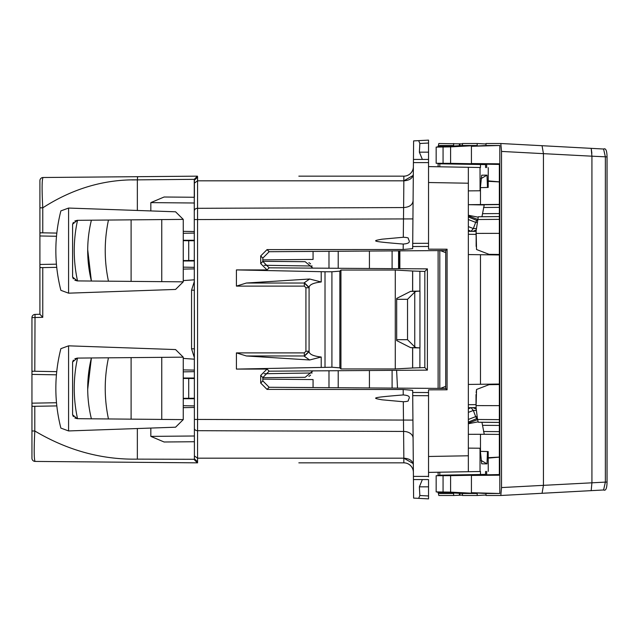 <?xml version="1.0" encoding="UTF-8"?>
<svg xmlns="http://www.w3.org/2000/svg" width="639" height="639" viewBox="0 0 639 639"><rect width="100%" height="100%" fill="white"/><g stroke="black" fill="none" stroke-linecap="round" stroke-linejoin="round"><path stroke-width="0.96" d="M501.527 487.573L543.446 485.344L543.446 153.656L501.527 151.427L501.527 487.573L500.816 495.489L542.064 493.292L543.446 485.344L591.922 482.812L591.179 490.648L591.922 482.812L591.922 156.188L543.446 153.656L542.056 145.708L500.824 143.511L486.007 143.511L486.007 145.5L499.818 145.5L471.43 146.291L471.43 163.552L499.355 163.808L499.355 475.192L471.43 475.448L471.43 492.709L499.818 493.5L499.818 145.5M499.818 493.5L486.007 493.5L486.007 495.489L500.816 495.489L603.591 489.977L605.365 482.11L607.034 482.11L607.034 156.89L591.922 156.188L591.187 148.352L542.056 145.708L603.591 149.023L605.365 156.89L605.365 482.11L591.922 482.812L591.922 156.188M591.866 153.216L591.187 148.352L603.575 149.023C605.78 147.968 606.93 150.588 607.05 156.89L607.05 482.11C606.93 488.412 605.78 491.032 603.591 489.977L542.064 493.292M477.189 495.489L462.452 495.489L462.452 493.5L477.189 493.5L477.189 495.489L486.007 495.033M501.527 151.427L500.816 143.511L542.064 145.708M477.189 143.511L462.452 143.511L462.452 145.5L477.189 145.5L477.189 143.511L486.007 143.967M438.29 492.829L438.825 495.489L453.642 495.489L453.642 493.5L438.011 492.709L439.832 493.5L453.642 493.5M462.452 495.113L453.642 495.489M438.29 146.171L438.825 143.511L462.452 143.887M438.114 163.56L438.114 166.771M438.114 250.6L438.114 388.4M438.114 472.229L438.114 475.44M453.642 145.5L438.011 146.291L439.832 145.5L453.642 145.5L453.642 143.511M498.971 474.569L436.189 475.72L450.591 475.648L450.591 492.126L436.165 491.894L436.165 475.72M486.678 167.618L486.678 164.215L436.189 163.28L450.591 163.352L450.591 146.874L436.165 147.106L436.165 163.28M439.8 472.205L439.8 475.192L438.011 475.624M438.011 163.376L439.8 163.808L439.8 166.795M439.8 250.592L439.8 388.408M438.011 146.291L438.011 146.802M438.011 492.198L438.011 492.709M462.452 493.5L436.189 491.918M462.452 145.5L436.189 147.082M439.8 475.192L485.56 474.402M485.56 164.598L439.8 163.808M485.56 164.335L482.709 164.175M438.011 163.552L482.709 164.287M486.678 164.215L498.971 164.431M499.355 164.215L499.355 179.695M489.817 163.896L471.43 163.552M489.754 163.896L499.355 164.079M499.355 164.199L450.591 163.352M499.355 474.801L450.591 475.648M489.817 475.104L499.355 474.921M489.754 475.104L471.43 475.448M499.355 474.785L499.355 459.305M459.912 475.232L438.011 475.448M459.912 475.104L485.56 474.665M486.007 493.5L471.43 492.709M450.591 492.126L477.189 493.5M486.007 145.5L471.43 146.291M450.591 146.874L477.189 145.5M459.912 495.241L459.912 493.364M459.912 145.636L459.912 143.759M488.22 181.308L499.355 181.915M485.56 167.594L485.56 164.215M488.22 180.893L499.355 181.859M486.678 474.785L486.678 471.382M488.22 458.107L499.355 457.141M485.56 474.785L485.56 471.406M488.22 457.692L499.355 457.085M468.347 407.722L471.079 407.706L468.347 408.792M468.347 407.698L476.087 407.626L469.529 407.69L473.164 407.69L471.079 407.706L473.331 410.462L468.347 412.387M468.347 231.278L471.079 231.294L468.347 230.208M468.347 231.302L476.087 231.374L469.529 231.31L473.164 231.31L471.079 231.294L473.331 228.538L468.347 226.613M499.355 405.645L476.023 405.597L476.015 394.575L476.127 408.065L477.541 419.488L478.291 422.235L481.95 422.299L484.25 434.288L499.355 434.416M478.004 421.852L468.347 423.737M468.347 434.32L484.058 434.288M440.335 388.408L445.718 386.355M473.164 407.69L476.263 409.144M476.422 410.446L473.331 410.462L475.672 416.636L468.347 419.464M477.189 416.628L475.672 416.636L476.71 418.593L468.347 422.075M476.71 418.593L477.589 419.615L468.347 423.17L477.557 419.631M476.143 403.92L476.542 389.478L489.083 384.662L499.355 384.534M476.143 392.61L476.542 389.478M499.355 233.355L476.023 233.403L476.015 232.828L476.542 249.522L489.083 254.338L499.355 254.466M499.355 216.549L478.291 216.765L476.127 230.935L476.542 249.522M478.004 217.148L468.347 215.263M476.422 228.554L473.331 228.538L475.672 222.364L468.347 219.536M477.189 222.372L475.672 222.364L476.71 220.407L468.347 216.925M476.71 220.407L477.589 219.385L468.347 215.822L477.557 219.377M473.164 231.31L476.263 229.856M440.335 250.592L445.718 252.645M468.347 204.68L499.355 204.408L468.347 204.68L484.058 204.959M481.95 216.701L484.266 204.72L499.355 204.584M468.347 384.43L499.355 384.039M468.347 254.57L499.355 254.961M328.989 370.772L328.989 387.681M312.91 370.876L305.17 377.306L262.837 377.673M183.257 378.368L194.408 378.272M194.408 398.241L183.257 398.337L188.713 398.289L188.713 378.48L183.257 378.432L194.408 378.528M262.837 379.127L313.062 379.566L313.062 387.577M183.257 398.401L194.408 398.496M264.107 373.727L312.183 372.976M328.989 251.319L328.989 268.228M312.91 268.124L305.17 261.694L262.837 261.327M183.257 260.632L194.408 260.728M194.408 240.759L183.257 240.663L188.713 240.711L188.713 260.52L183.257 260.568L194.408 260.472M313.062 251.423L313.062 259.434L262.837 259.873M183.257 240.599L194.408 240.504M397.506 388.129L396.603 370.332L397.506 388.129M183.249 357.161L183.249 419.607L175.573 427.203L68.589 430.942L60.873 428.098C54.171 401.627 54.171 375.149 60.873 348.67L68.589 345.827L175.573 349.565L183.249 357.161L77.255 358.088L72.598 361.993L73.381 360.124M68.589 208.058L175.573 211.797L183.249 219.393L183.249 281.839L175.573 289.435L68.589 293.173L60.873 290.33C54.171 263.851 54.171 237.373 60.873 210.902L68.589 208.058L68.581 293.173M310.578 375.117A7.964 7.964 0 0 1 308.877 376.347A7.964 7.964 0 0 0 310.578 375.117M183.257 398.736L194.408 398.736M183.257 378.032L194.408 378.032M264.107 265.273L312.183 266.024M310.578 263.883A7.964 7.964 0 0 0 308.877 262.653A7.964 7.964 0 0 1 310.578 263.883M194.408 260.968L183.257 260.968M194.408 240.264L183.257 240.264M68.581 345.827L68.581 430.942M183.249 281.839L77.255 280.912L72.598 277.007L73.381 278.876M183.249 219.393L77.255 220.319L72.598 224.225L72.598 277.007M183.249 419.607L77.255 418.681L72.598 414.775L72.598 361.993M161.755 219.584L161.755 281.647L161.755 219.584M108.454 418.952C104.157 398.576 104.157 378.192 108.454 357.816C104.157 378.192 104.157 398.576 108.454 418.952M131.099 419.152L131.099 357.616M72.598 414.775L73.381 416.644M74.843 418.002L77.255 418.681M74.843 358.767L77.255 358.088M77.527 358.088C73.15 378.288 73.15 398.48 77.527 418.681M91.385 418.801C86.473 398.52 86.473 378.248 91.385 357.968L87.703 389.311M161.755 357.353L161.755 419.416M108.454 220.048C104.157 240.424 104.157 260.808 108.454 281.184C104.157 260.808 104.157 240.424 108.454 220.048M131.099 219.848L131.099 281.384M72.598 224.225L73.381 222.356M74.843 220.998L77.255 220.319M74.843 280.233L77.255 280.912M77.527 280.912C73.15 260.712 73.15 240.52 77.527 220.319M91.385 220.199C86.473 240.48 86.473 260.752 91.385 281.032L87.703 249.689M468.347 448.123L480.073 448.227L480.32 451.358L488.188 451.557L488.236 460.607M488.26 167.642L488.188 187.443L487.477 187.459L486.998 175.142L481.023 178.624M486.998 175.142L481.694 175.19L480.073 190.773L480.32 187.642L487.477 187.459M298.844 462.844L403.832 462.844A9.553 9.553 0 0 1 413.385 472.317A9.553 9.553 0 0 0 403.832 462.844L403.848 458.179L403.832 462.844L298.844 462.844M486.678 463.674L485.129 462.78M480.033 448.227L480.033 471.502C491 471.31 491 471.31 480.033 471.502L428.833 472.397M488.188 451.557L488.26 471.358M481.023 460.376L486.998 463.858L487.477 451.541M486.998 463.858L481.694 463.81L480.073 448.227M428.537 472.397L468.347 471.702L468.347 167.298L450.83 166.987L480.033 167.498C491 167.69 491 167.69 480.033 167.498L480.073 190.773M488.236 178.393L488.188 187.443M486.678 175.326L485.129 176.22M472.237 167.362L472.788 167.37M428.833 166.603L468.347 167.298L428.537 166.603L428.537 182.522L468.347 183.217M298.844 176.156L403.832 176.156L403.848 180.821L403.832 176.156L343.063 176.156M197.547 462.372L197.411 462.844L197.563 462.372L194.392 459.281L137.353 459.137C101.625 459.76 67.438 450.375 34.802 430.99C33.907 449.624 34.011 459.768 35.105 461.422L71.424 461.741M56.807 405.917L34.802 406.3L34.802 430.99L31.95 430.99L31.95 458.243A3.187 3.187 0 0 0 35.105 461.422A3.187 3.187 0 0 1 31.95 458.243A3.187 3.187 0 0 0 35.105 461.422L197.595 462.844M413.121 175.469L403.848 180.821L197.563 180.821L197.563 462.372M468.347 190.877L480.033 190.773M56.807 233.083L42.765 232.836L42.765 207.827C72.606 188.609 104.141 179.287 137.353 179.863L137.665 176.683L43.069 177.506L197.411 176.156L197.555 177.203L197.563 176.628M137.353 210.463L137.353 179.863L194.256 179.343L197.411 176.156L197.563 176.819M56.416 264.179L39.914 264.466L39.914 180.693A3.187 3.187 0 0 1 43.069 177.506A3.187 3.187 0 0 0 39.914 180.693A3.187 3.187 0 0 1 43.069 177.506L71.424 177.259M194.408 359.19L183.257 358.407M183.257 280.593L194.408 279.81M56.719 267.35L42.765 267.597L42.765 317.319L39.914 314.244L35.025 314.412L39.914 314.26L39.914 264.466M194.408 451.749L194.392 459.281M422.371 159.43L419.368 152.162L419.855 143.487L428.537 143.032L428.537 249.162L447.076 249.194L447.076 389.806L428.537 389.838L428.537 476.902M412.714 395.645L412.69 392.474L428.537 392.546L428.537 395.717L412.714 395.645L413.609 498.093L428.537 498.875L413.609 498.093L428.537 498.875L413.609 498.093L428.537 498.875L413.609 498.093L428.537 498.875L428.537 479.569L413.449 479.569L428.537 479.569M428.537 495.968L428.537 498.875L428.537 495.968L428.537 498.875L428.537 495.968L428.537 498.875L428.537 495.968L428.537 498.875L418.649 498.364L419.855 495.513L428.537 495.968M197.411 462.844L194.256 459.657M197.571 178.608L197.579 177.203L194.408 180.182L194.256 179.343L194.408 458.818L194.408 441.733L164.111 441.996L194.408 441.733L194.408 440.982M197.579 461.797L194.408 458.818M325.011 367.225L325.011 271.775L331.913 271.775L331.913 367.225L236.414 369.086L267.038 369.062L260.696 375.412L260.696 383.041L267.038 389.391L403.185 389.494L412.666 390.333L412.69 392.474M428.537 143.032L428.537 140.125L413.609 140.907L428.537 140.125L428.537 143.032M428.537 162.618L413.417 162.618L413.449 159.43L428.537 159.43L428.537 162.098M428.537 246.454L428.537 243.283L412.714 243.355L412.69 246.526L428.537 246.454M413.449 159.43L413.609 140.907L428.537 140.125L413.609 140.907M403.233 244.058C368.559 241.246 373.096 240.903 381.946 239.202L403.297 237.261C407.035 237.46 408.704 237.868 408.297 238.475C408.353 240.256 412.594 243.291 403.233 244.058L403.185 249.506L412.666 248.667L412.69 246.526M413.417 162.618L412.714 243.355M39.914 207.827L42.765 207.827C41.799 189.288 41.902 179.176 43.069 177.506M137.353 179.863L131.961 179.926M403.832 176.156A9.553 9.553 0 0 0 413.385 166.683A9.553 9.553 0 0 1 403.832 176.156M194.408 328.67L194.408 350.18M194.408 357.768L191.556 348.806L194.408 348.806L194.408 310.33M56.719 371.65L32.661 371.227L31.95 371.858L31.95 430.99L31.95 403.169L56.488 402.738M34.802 406.3L32.661 406.34L31.95 405.709M42.765 232.836L40.624 232.804L39.914 233.435M42.765 267.597L40.624 267.637L39.914 267.006M191.556 348.806L191.556 290.194L194.408 290.194M39.914 180.693L39.914 187.586M403.185 249.506L267.038 249.609L260.696 255.959L260.696 263.587L267.038 269.938L269.147 267.829L427.395 268.875L427.395 370.125L424.839 367.569L412.61 367.984L412.61 347.76L410.605 347.64L396.683 340.579L396.683 298.421L410.605 291.36L412.61 291.24L412.61 271.016L395.285 270.049L395.285 368.951L412.61 367.984M267.038 369.062L269.147 371.171L427.395 370.125M269.147 371.171L262.837 377.553L262.837 380.9L269.147 387.282L445.718 388.448L447.076 389.806M267.038 249.609L269.147 251.718L445.718 250.552L445.718 388.448M269.147 251.718L262.837 258.1L262.837 261.447L269.147 267.829M419.855 495.513L419.368 486.838L422.371 479.569M42.765 317.319L31.95 317.599L31.95 371.858M31.95 324.484L31.95 374.398L56.416 374.821M194.408 197.267L164.111 197.004L194.408 197.267L194.408 180.182M403.233 394.942C412.594 395.709 408.353 398.744 408.297 400.525C408.704 401.132 407.035 401.54 403.297 401.739L381.946 399.798C373.096 398.097 368.559 397.754 403.233 394.942L403.185 389.494M419.855 143.487L418.649 140.636M445.718 250.552L447.076 249.194M39.914 213.985L39.914 235.967L56.488 236.262M39.914 314.244L35.025 314.412A3.187 3.187 0 0 0 31.95 317.599A3.187 3.187 0 0 1 35.025 314.412L34.802 371.267M164.111 441.996L150.836 436.381L150.836 428.074M164.111 197.004L150.836 202.619L150.836 210.926M340.938 368.951L339.844 367.856L339.844 271.144L340.938 270.049L340.938 368.951L395.285 368.951M331.913 367.225L339.844 367.856M427.395 268.875L424.839 271.431L424.839 367.569M325.011 271.775L236.414 269.914L267.038 269.938M339.844 271.144L331.913 271.775M340.938 270.049L395.285 270.049M424.839 271.431L412.61 271.016M246.382 355.971L309.635 359.981L321.209 357.017C313.525 356.171 309.484 354.381 309.084 351.666L309.084 287.334C309.484 284.619 313.525 282.829 321.209 281.983L309.635 279.019L246.382 283.029L304.316 283.029L309.084 287.75L305.921 287.75L305.921 351.25L309.084 351.25L304.316 355.971L246.382 355.971L236.414 352.888L236.414 369.086M236.414 269.914L236.414 286.112L304.332 286.112L305.921 287.75M396.683 339.684L407.53 339.684L414.751 346.897L416.189 347.64L419.959 347.92L412.61 347.76M419.959 347.92L419.959 291.08L412.61 291.24M246.382 283.029L236.414 286.112M309.635 359.981L304.316 356.282L309.084 351.666M309.635 279.019L304.316 282.718L309.084 287.334M396.683 299.316L407.53 299.316L414.751 292.103L416.189 291.36L419.959 291.08M194.408 268.899L183.257 269.091M194.408 231.542L183.257 231.342M194.408 407.458L183.257 407.658M194.408 370.101L183.257 369.909M194.408 267.342L183.257 267.142M194.408 233.091L183.257 233.291M194.408 405.909L183.257 405.709M194.408 371.658L183.257 371.858M443.067 491.918L443.067 475.72M443.067 163.28L443.067 147.082M480.472 474.489L480.472 471.494M480.472 451.358L480.472 434.432M480.472 384.279L480.472 254.721M480.472 204.568L480.472 187.642M480.472 167.506L480.472 164.511M445.734 493.108L445.734 492.613M445.734 146.387L445.734 145.892M459.409 495.241L459.409 493.34M459.409 145.66L459.409 143.759M489.69 181.348L488.563 181.348M489.69 457.652L488.563 457.652M476.143 246.39L476.143 235.08M483.539 431.517L499.355 431.629M468.347 404.703L476.015 404.647M477.541 419.488L499.355 419.639M478.291 422.235L499.355 422.419M481.95 422.299L499.355 422.451M499.355 425.438L482.772 425.326M476.015 234.353L468.347 234.297M483.539 207.483L499.355 207.371M482.772 213.674L499.355 213.562M478.291 216.765L499.355 216.581M477.541 219.512L499.355 219.361M392.098 250.903L392.098 268.644M369.43 251.055L369.43 268.492M369.43 370.508L369.43 387.945M392.098 370.356L392.098 388.097M338.215 387.737L338.215 370.716M338.215 268.284L338.215 251.263M398.944 250.863L398.944 268.684M398.568 250.863L398.568 268.684M194.408 455.926L197.563 458.179L403.848 458.179L403.297 401.739M197.579 177.203L197.563 180.821L194.408 183.073M468.347 455.783L428.537 456.478M413.121 463.531L403.848 458.179C409.583 458.578 412.738 460.799 413.321 464.849M35.105 461.422A3.187 3.187 0 0 1 31.95 458.243A3.187 3.187 0 0 0 35.105 461.422M137.353 459.137L137.353 428.537M194.408 428.442A3.187 2.252 180 0 0 197.563 430.694L403.616 431.437A9.553 6.757 -0.5 0 1 413.082 438.114M137.625 176.699L137.409 177.882M194.408 210.558A3.187 2.252 180 0 1 197.563 208.306L403.616 207.563L403.848 180.821C409.583 180.422 412.738 178.201 413.321 174.151M191.556 290.194L194.408 281.232M267.038 389.391L269.147 387.282M413.417 476.382L428.537 476.382M419.368 486.838L428.537 486.838M194.408 419.432L412.93 420.095M419.368 152.162L428.537 152.162M413.082 200.886C412.506 204.943 409.343 207.164 403.616 207.563L403.297 237.261M194.408 219.568L412.93 218.905M150.836 436.381L194.408 435.998M150.836 202.619L194.408 203.002M260.696 263.587L262.837 261.447M260.696 255.959L262.837 258.1M260.696 383.041L262.837 380.9M260.696 375.412L262.837 377.553M236.414 352.888L304.332 352.888L304.316 356.282M305.921 351.25L304.332 352.888M321.209 367.265L321.209 357.017M321.209 281.983L321.209 271.735M412.666 347.76L412.666 367.976M419.887 367.569L419.887 347.92M419.887 271.431L419.887 291.08M412.666 271.024L412.666 291.24M304.316 282.718L304.332 286.112M410.605 347.64L416.189 347.64M410.605 291.36L416.189 291.36M414.751 292.103L414.751 346.897M407.53 299.316L407.53 339.684M399.862 250.855L399.862 268.692"/></g></svg>
